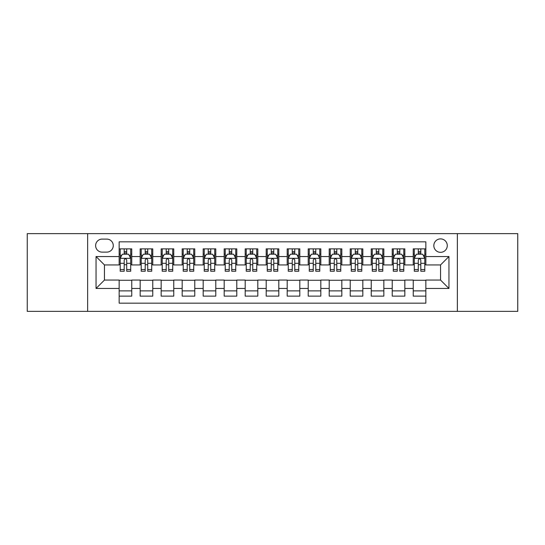 <?xml version="1.0" encoding="UTF-8"?>
<svg xmlns="http://www.w3.org/2000/svg" width="545" height="545" viewBox="0 0 545 545"><rect width="100%" height="100%" fill="white"/><g stroke="black" fill="none" stroke-linecap="round" stroke-linejoin="round"><path stroke-width="0.82" d="M440.551 238.887A6.724 6.724 0 0 0 433.827 245.611A6.724 6.724 0 0 0 440.551 252.335A6.724 6.724 0 0 0 447.275 245.611A6.724 6.724 0 0 0 440.551 238.887M457.357 311.359L517.75 311.359L517.75 233.642L457.357 233.642L457.357 311.359L87.643 311.359L87.643 233.642L27.25 233.642L27.25 311.359L87.643 311.359M425.849 248.867L413.246 248.867L413.246 256.538L404.84 256.538L404.84 264.938L413.246 264.938L413.246 256.538M404.84 256.538L404.84 248.867L392.236 248.867L392.236 256.538L383.837 256.538L383.837 264.938L392.236 264.938L392.236 256.538M383.837 256.538L383.837 248.867L371.234 248.867L371.234 256.538L362.827 256.538L362.827 264.938L371.234 264.938L371.234 256.538M362.827 256.538L362.827 248.867L350.224 248.867L350.224 256.538L341.824 256.538L341.824 264.938L350.224 264.938L350.224 256.538M341.824 256.538L341.824 248.867L329.214 248.867L329.214 256.538L320.814 256.538L320.814 264.938L329.214 264.938L329.214 256.538M320.814 256.538L320.814 248.867L308.211 248.867L308.211 256.538L299.811 256.538L299.811 264.938L308.211 264.938L308.211 256.538M299.811 256.538L299.811 248.867L287.201 248.867L287.201 256.538L278.802 256.538L278.802 264.938L287.201 264.938L287.201 256.538M278.802 256.538L278.802 248.867L266.198 248.867L266.198 256.538L257.799 256.538L257.799 264.938L266.198 264.938L266.198 256.538M257.799 256.538L257.799 248.867L245.189 248.867L245.189 256.538L236.789 256.538L236.789 264.938L245.189 264.938L245.189 256.538M236.789 256.538L236.789 248.867L224.186 248.867L224.186 256.538L215.786 256.538L215.786 264.938L224.186 264.938L224.186 256.538M215.786 256.538L215.786 248.867L203.176 248.867L203.176 256.538L194.776 256.538L194.776 264.938L203.176 264.938L203.176 256.538M194.776 256.538L194.776 248.867L182.173 248.867L182.173 256.538L173.766 256.538L173.766 264.938L182.173 264.938L182.173 256.538M173.766 256.538L173.766 248.867L161.163 248.867L161.163 256.538L152.764 256.538L152.764 264.938L161.163 264.938L161.163 256.538M152.764 256.538L152.764 248.867L140.16 248.867L140.16 264.938L131.754 264.938L131.754 248.867L119.151 248.867M119.151 296.133L131.754 296.133L131.754 280.062L140.16 280.062L140.16 296.133L152.764 296.133L152.764 280.062L161.163 280.062L161.163 288.462L152.764 288.462M161.163 288.462L161.163 296.133L173.766 296.133L173.766 280.062L182.173 280.062L182.173 288.462L173.766 288.462M182.173 288.462L182.173 296.133L194.776 296.133L194.776 280.062L203.176 280.062L203.176 288.462L194.776 288.462M203.176 288.462L203.176 296.133L215.786 296.133L215.786 280.062L224.186 280.062L224.186 288.462L215.786 288.462M224.186 288.462L224.186 296.133L236.789 296.133L236.789 280.062L245.189 280.062L245.189 288.462L236.789 288.462M245.189 288.462L245.189 296.133L257.799 296.133L257.799 280.062L266.198 280.062L266.198 288.462L257.799 288.462M266.198 288.462L266.198 296.133L278.802 296.133L278.802 280.062L287.201 280.062L287.201 288.462L278.802 288.462M287.201 288.462L287.201 296.133L299.811 296.133L299.811 280.062L308.211 280.062L308.211 288.462L299.811 288.462M308.211 288.462L308.211 296.133L320.814 296.133L320.814 280.062L329.214 280.062L329.214 288.462L320.814 288.462M329.214 288.462L329.214 296.133L341.824 296.133L341.824 280.062L350.224 280.062L350.224 288.462L341.824 288.462M350.224 288.462L350.224 296.133L362.827 296.133L362.827 280.062L371.234 280.062L371.234 288.462L362.827 288.462M371.234 288.462L371.234 296.133L383.837 296.133L383.837 280.062L392.236 280.062L392.236 288.462L383.837 288.462M392.236 288.462L392.236 296.133L404.84 296.133L404.84 280.062L413.246 280.062L413.246 288.462L404.84 288.462M102.14 252.124L106.759 252.124A6.513 6.513 0 0 0 113.271 245.611A6.513 6.513 0 0 0 106.759 239.098L102.14 239.098A6.513 6.513 0 0 0 95.627 245.611A6.513 6.513 0 0 0 102.14 252.124M457.357 233.642L87.643 233.642M425.849 256.538L425.849 241.83L119.151 241.83L119.151 264.938L104.449 264.938L104.449 280.062L119.151 280.062L119.151 303.17L425.849 303.17L425.849 280.062L440.551 280.062L440.551 264.938L425.849 264.938L425.849 256.538L448.951 256.538L448.951 288.462L425.849 288.462M119.151 288.462L96.049 288.462L96.049 256.538L119.151 256.538M413.246 288.462L413.246 296.133L425.849 296.133M119.151 254.12L120.207 254.12M124.192 254.12L126.713 254.12M130.705 254.12L131.754 254.12M119.151 264.727L120.207 264.727M124.192 264.727L126.713 264.727M130.705 264.727L131.754 264.727M119.151 280.273L131.754 280.273M119.151 290.88L131.754 290.88M140.16 264.727L141.209 264.727M145.202 264.727L147.722 264.727M151.714 264.727L152.764 264.727M140.16 254.12L141.209 254.12M145.202 254.12L147.722 254.12M151.714 254.12L152.764 254.12M140.16 280.273L152.764 280.273M140.16 290.88L152.764 290.88M161.163 280.273L173.766 280.273M161.163 290.88L173.766 290.88M161.163 254.12L162.219 254.12M166.205 254.12L168.725 254.12M172.717 254.12L173.766 254.12M161.163 264.727L162.219 264.727M166.205 264.727L168.725 264.727M172.717 264.727L173.766 264.727M182.173 280.273L194.776 280.273M182.173 290.88L194.776 290.88M182.173 254.12L183.222 254.12M187.214 254.12L189.735 254.12M193.727 254.12L194.776 254.12M182.173 264.727L183.222 264.727M187.214 264.727L189.735 264.727M193.727 264.727L194.776 264.727M203.176 280.273L215.786 280.273M203.176 290.88L215.786 290.88M203.176 254.12L204.232 254.12M208.217 254.12L210.738 254.12M214.73 254.12L215.786 254.12M203.176 264.727L204.232 264.727M208.217 264.727L210.738 264.727M214.73 264.727L215.786 264.727M224.186 280.273L236.789 280.273M224.186 290.88L236.789 290.88M224.186 254.12L225.235 254.12M229.227 254.12L231.748 254.12M235.74 254.12L236.789 254.12M224.186 264.727L225.235 264.727M229.227 264.727L231.748 264.727M235.74 264.727L236.789 264.727M245.189 280.273L257.799 280.273M245.189 290.88L257.799 290.88M245.189 254.12L246.245 254.12M250.23 254.12L252.751 254.12M256.743 254.12L257.799 254.12M245.189 264.727L246.245 264.727M250.23 264.727L252.751 264.727M256.743 264.727L257.799 264.727M266.198 280.273L278.802 280.273M266.198 290.88L278.802 290.88M266.198 254.12L267.248 254.12M271.24 254.12L273.76 254.12M277.752 254.12L278.802 254.12M266.198 264.727L267.248 264.727M271.24 264.727L273.76 264.727M277.752 264.727L278.802 264.727M287.201 280.273L299.811 280.273M287.201 290.88L299.811 290.88M287.201 254.12L288.257 254.12M292.249 254.12L294.77 254.12M298.755 254.12L299.811 254.12M287.201 264.727L288.257 264.727M292.249 264.727L294.77 264.727M298.755 264.727L299.811 264.727M308.211 280.273L320.814 280.273M308.211 290.88L320.814 290.88M308.211 254.12L309.26 254.12M313.252 254.12L315.773 254.12M319.765 254.12L320.814 254.12M308.211 264.727L309.26 264.727M313.252 264.727L315.773 264.727M319.765 264.727L320.814 264.727M329.214 280.273L341.824 280.273M329.214 290.88L341.824 290.88M329.214 254.12L330.27 254.12M334.262 254.12L336.783 254.12M340.768 254.12L341.824 254.12M329.214 264.727L330.27 264.727M334.262 264.727L336.783 264.727M340.768 264.727L341.824 264.727M350.224 280.273L362.827 280.273M350.224 290.88L362.827 290.88M350.224 254.12L351.273 254.12M355.265 254.12L357.786 254.12M361.778 254.12L362.827 254.12M350.224 264.727L351.273 264.727M355.265 264.727L357.786 264.727M361.778 264.727L362.827 264.727M371.234 280.273L383.837 280.273M371.234 290.88L383.837 290.88M371.234 254.12L372.283 254.12M376.275 254.12L378.795 254.12M382.781 254.12L383.837 254.12M371.234 264.727L372.283 264.727M376.275 264.727L378.795 264.727M382.781 264.727L383.837 264.727M392.236 280.273L404.84 280.273M392.236 290.88L404.84 290.88M392.236 254.12L393.286 254.12M397.278 254.12L399.798 254.12M403.791 254.12L404.84 254.12M392.236 264.727L393.286 264.727M397.278 264.727L399.798 264.727M403.791 264.727L404.84 264.727M413.246 280.273L425.849 280.273M413.246 290.88L425.849 290.88M413.246 254.12L414.295 254.12M418.288 254.12L420.808 254.12M424.793 254.12L425.849 254.12M413.246 264.727L414.295 264.727M418.288 264.727L420.808 264.727M424.793 264.727L425.849 264.727M104.449 264.938L96.049 256.538M104.449 280.062L96.049 288.462M448.951 256.538L440.551 264.938M448.951 288.462L440.551 280.062M126.713 251.599L124.192 251.599M130.705 269.53L126.713 269.53L126.713 271.24L130.705 271.24L130.705 258.425L128.606 254.222L122.305 254.222L120.207 258.425L120.207 271.24L124.192 271.24L124.192 269.53L120.207 269.53M120.207 258.425L120.207 248.867M130.705 258.425L130.705 248.867M124.192 254.222L124.192 248.867M126.713 248.867L126.713 254.222M126.713 269.53L126.713 259.999C125.875 258.385 125.037 258.385 124.192 259.999L124.192 269.53M147.722 251.599L145.202 251.599M151.714 269.53L147.722 269.53L147.722 271.24L151.714 271.24L151.714 258.425L149.609 254.222L143.308 254.222L141.209 258.425L141.209 271.24L145.202 271.24L145.202 269.53L141.209 269.53M141.209 258.425L141.209 248.867M151.714 258.425L151.714 248.867M145.202 254.222L145.202 248.867M147.722 248.867L147.722 254.222M147.722 269.53L147.722 259.999C146.884 258.385 146.04 258.385 145.202 259.999L145.202 269.53M168.725 251.599L166.205 251.599M172.717 269.53L168.725 269.53L168.725 271.24L172.717 271.24L172.717 258.425L170.619 254.222L164.317 254.222L162.219 258.425L162.219 271.24L166.205 271.24L166.205 269.53L162.219 269.53M162.219 258.425L162.219 248.867M172.717 258.425L172.717 248.867M166.205 254.222L166.205 248.867M168.725 248.867L168.725 254.222M168.725 269.53L168.725 259.999C167.887 258.385 167.049 258.385 166.205 259.999L166.205 269.53M189.735 251.599L187.214 251.599M193.727 269.53L189.735 269.53L189.735 271.24L193.727 271.24L193.727 258.425L191.622 254.222L185.32 254.222L183.222 258.425L183.222 271.24L187.214 271.24L187.214 269.53L183.222 269.53M183.222 258.425L183.222 248.867M193.727 258.425L193.727 248.867M187.214 254.222L187.214 248.867M189.735 248.867L189.735 254.222M189.735 269.53L189.735 259.999C188.897 258.385 188.052 258.385 187.214 259.999L187.214 269.53M210.738 251.599L208.217 251.599M214.73 269.53L210.738 269.53L210.738 271.24L214.73 271.24L214.73 258.425L212.632 254.222L206.33 254.222L204.232 258.425L204.232 271.24L208.217 271.24L208.217 269.53L204.232 269.53M204.232 258.425L204.232 248.867M214.73 258.425L214.73 248.867M208.217 254.222L208.217 248.867M210.738 248.867L210.738 254.222M210.738 269.53L210.738 259.999C209.9 258.385 209.062 258.385 208.217 259.999L208.217 269.53M231.748 251.599L229.227 251.599M235.74 269.53L231.748 269.53L231.748 271.24L235.74 271.24L235.74 258.425L233.642 254.222L227.333 254.222L225.235 258.425L225.235 271.24L229.227 271.24L229.227 269.53L225.235 269.53M225.235 258.425L225.235 248.867M235.74 258.425L235.74 248.867M229.227 254.222L229.227 248.867M231.748 248.867L231.748 254.222M231.748 269.53L231.748 259.999C230.91 258.385 230.065 258.385 229.227 259.999L229.227 269.53M252.751 251.599L250.23 251.599M256.743 269.53L252.751 269.53L252.751 271.24L256.743 271.24L256.743 258.425L254.644 254.222L248.343 254.222L246.245 258.425L246.245 271.24L250.23 271.24L250.23 269.53L246.245 269.53M246.245 258.425L246.245 248.867M256.743 258.425L256.743 248.867M250.23 254.222L250.23 248.867M252.751 248.867L252.751 254.222M252.751 269.53L252.751 259.999C251.913 258.385 251.075 258.385 250.23 259.999L250.23 269.53M273.76 251.599L271.24 251.599M277.752 269.53L273.76 269.53L273.76 271.24L277.752 271.24L277.752 258.425L275.654 254.222L269.346 254.222L267.248 258.425L267.248 271.24L271.24 271.24L271.24 269.53L267.248 269.53M267.248 258.425L267.248 248.867M277.752 258.425L277.752 248.867M271.24 254.222L271.24 248.867M273.76 248.867L273.76 254.222M273.76 269.53L273.76 259.999C272.922 258.385 272.078 258.385 271.24 259.999L271.24 269.53M294.77 251.599L292.249 251.599M298.755 269.53L294.77 269.53L294.77 271.24L298.755 271.24L298.755 258.425L296.657 254.222L290.356 254.222L288.257 258.425L288.257 271.24L292.249 271.24L292.249 269.53L288.257 269.53M288.257 258.425L288.257 248.867M298.755 258.425L298.755 248.867M292.249 254.222L292.249 248.867M294.77 248.867L294.77 254.222M294.77 269.53L294.77 259.999C293.925 258.385 293.087 258.385 292.249 259.999L292.249 269.53M315.773 251.599L313.252 251.599M319.765 269.53L315.773 269.53L315.773 271.24L319.765 271.24L319.765 258.425L317.667 254.222L311.359 254.222L309.26 258.425L309.26 271.24L313.252 271.24L313.252 269.53L309.26 269.53M309.26 258.425L309.26 248.867M319.765 258.425L319.765 248.867M313.252 254.222L313.252 248.867M315.773 248.867L315.773 254.222M315.773 269.53L315.773 259.999C314.935 258.385 314.097 258.385 313.252 259.999L313.252 269.53M336.783 251.599L334.262 251.599M340.768 269.53L336.783 269.53L336.783 271.24L340.768 271.24L340.768 258.425L338.67 254.222L332.368 254.222L330.27 258.425L330.27 271.24L334.262 271.24L334.262 269.53L330.27 269.53M330.27 258.425L330.27 248.867M340.768 258.425L340.768 248.867M334.262 254.222L334.262 248.867M336.783 248.867L336.783 254.222M336.783 269.53L336.783 259.999C335.938 258.385 335.1 258.385 334.262 259.999L334.262 269.53M357.786 251.599L355.265 251.599M361.778 269.53L357.786 269.53L357.786 271.24L361.778 271.24L361.778 258.425L359.68 254.222L353.378 254.222L351.273 258.425L351.273 271.24L355.265 271.24L355.265 269.53L351.273 269.53M351.273 258.425L351.273 248.867M361.778 258.425L361.778 248.867M355.265 254.222L355.265 248.867M357.786 248.867L357.786 254.222M357.786 269.53L357.786 259.999C356.948 258.385 356.11 258.385 355.265 259.999L355.265 269.53M378.795 251.599L376.275 251.599M382.781 269.53L378.795 269.53L378.795 271.24L382.781 271.24L382.781 258.425L380.683 254.222L374.381 254.222L372.283 258.425L372.283 271.24L376.275 271.24L376.275 269.53L372.283 269.53M372.283 258.425L372.283 248.867M382.781 258.425L382.781 248.867M376.275 254.222L376.275 248.867M378.795 248.867L378.795 254.222M378.795 269.53L378.795 259.999C377.951 258.385 377.113 258.385 376.275 259.999L376.275 269.53M399.798 251.599L397.278 251.599M403.791 269.53L399.798 269.53L399.798 271.24L403.791 271.24L403.791 258.425L401.692 254.222L395.391 254.222L393.286 258.425L393.286 271.24L397.278 271.24L397.278 269.53L393.286 269.53M393.286 258.425L393.286 248.867M403.791 258.425L403.791 248.867M397.278 254.222L397.278 248.867M399.798 248.867L399.798 254.222M399.798 269.53L399.798 259.999C398.96 258.385 398.123 258.385 397.278 259.999L397.278 269.53M420.808 251.599L418.288 251.599M424.793 269.53L420.808 269.53L420.808 271.24L424.793 271.24L424.793 258.425L422.695 254.222L416.394 254.222L414.295 258.425L414.295 271.24L418.288 271.24L418.288 269.53L414.295 269.53M414.295 258.425L414.295 248.867M424.793 258.425L424.793 248.867M418.288 254.222L418.288 248.867M420.808 248.867L420.808 254.222M420.808 269.53L420.808 259.999C419.963 258.385 419.125 258.385 418.288 259.999L418.288 269.53M140.16 288.462L131.754 288.462M140.16 256.538L131.754 256.538M130.657 258.323L120.254 258.323M120.207 255.38L121.726 255.38M129.185 255.38L130.705 255.38M124.192 263.296L120.207 263.296M130.705 263.296L126.713 263.296M126.713 252.934L124.192 252.934M151.66 258.323L141.264 258.323M141.209 255.38L142.736 255.38M150.188 255.38L151.714 255.38M145.202 263.296L141.209 263.296M151.714 263.296L147.722 263.296M147.722 252.934L145.202 252.934M172.67 258.323L162.267 258.323M162.219 255.38L163.738 255.38M171.198 255.38L172.717 255.38M166.205 263.296L162.219 263.296M172.717 263.296L168.725 263.296M168.725 252.934L166.205 252.934M193.673 258.323L183.277 258.323M183.222 255.38L184.748 255.38M192.201 255.38L193.727 255.38M187.214 263.296L183.222 263.296M193.727 263.296L189.735 263.296M189.735 252.934L187.214 252.934M214.682 258.323L204.28 258.323M204.232 255.38L205.751 255.38M213.211 255.38L214.73 255.38M208.217 263.296L204.232 263.296M214.73 263.296L210.738 263.296M210.738 252.934L208.217 252.934M235.685 258.323L225.289 258.323M225.235 255.38L226.761 255.38M234.214 255.38L235.74 255.38M229.227 263.296L225.235 263.296M235.74 263.296L231.748 263.296M231.748 252.934L229.227 252.934M256.695 258.323L246.292 258.323M246.245 255.38L247.764 255.38M255.224 255.38L256.743 255.38M250.23 263.296L246.245 263.296M256.743 263.296L252.751 263.296M252.751 252.934L250.23 252.934M277.698 258.323L267.302 258.323M267.248 255.38L268.774 255.38M276.226 255.38L277.752 255.38M271.24 263.296L267.248 263.296M277.752 263.296L273.76 263.296M273.76 252.934L271.24 252.934M298.708 258.323L288.305 258.323M288.257 255.38L289.776 255.38M297.236 255.38L298.755 255.38M292.249 263.296L288.257 263.296M298.755 263.296L294.77 263.296M294.77 252.934L292.249 252.934M319.711 258.323L309.315 258.323M309.26 255.38L310.786 255.38M318.239 255.38L319.765 255.38M313.252 263.296L309.26 263.296M319.765 263.296L315.773 263.296M315.773 252.934L313.252 252.934M340.72 258.323L330.318 258.323M330.27 255.38L331.789 255.38M339.249 255.38L340.768 255.38M334.262 263.296L330.27 263.296M340.768 263.296L336.783 263.296M336.783 252.934L334.262 252.934M361.723 258.323L351.327 258.323M351.273 255.38L352.799 255.38M360.252 255.38L361.778 255.38M355.265 263.296L351.273 263.296M361.778 263.296L357.786 263.296M357.786 252.934L355.265 252.934M382.733 258.323L372.33 258.323M372.283 255.38L373.802 255.38M381.262 255.38L382.781 255.38M376.275 263.296L372.283 263.296M382.781 263.296L378.795 263.296M378.795 252.934L376.275 252.934M403.736 258.323L393.34 258.323M393.286 255.38L394.812 255.38M402.264 255.38L403.791 255.38M397.278 263.296L393.286 263.296M403.791 263.296L399.798 263.296M399.798 252.934L397.278 252.934M424.746 258.323L414.343 258.323M414.295 255.38L415.815 255.38M423.274 255.38L424.793 255.38M418.288 263.296L414.295 263.296M424.793 263.296L420.808 263.296M420.808 252.934L418.288 252.934"/></g></svg>
